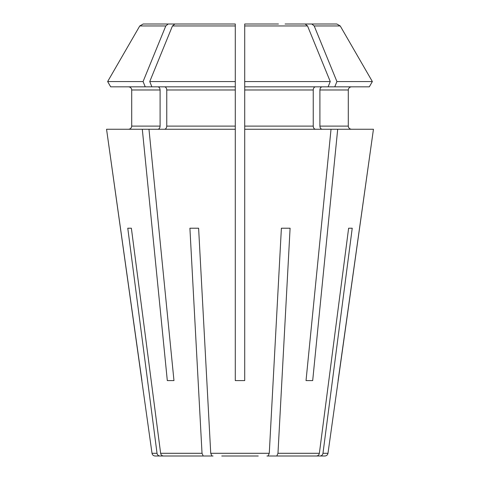 <?xml version="1.0" encoding="UTF-8"?>
<svg xmlns="http://www.w3.org/2000/svg" width="480" height="480" viewBox="0 0 480 480"><rect width="100%" height="100%" fill="white"/><g stroke="black" fill="none" stroke-linecap="round" stroke-linejoin="round"><path stroke-width="0.72" d="M292.77 456L266.958 456M352.23 228.216L348.624 228.216L352.23 228.216L322.974 453.294L327.984 453.294C327.636 454.95 326.598 455.856 324.876 456L320.094 456C321.66 455.85 322.62 454.944 322.974 453.294C322.62 454.944 321.66 455.85 320.094 456L299.256 456M131.376 228.216L127.77 228.216L131.376 228.216L160.632 453.294C160.992 454.944 161.952 455.85 163.512 456L187.23 456M305.136 24L307.542 25.962L244.71 25.962L244.71 24L244.71 27.144L244.71 24L278.436 24M173.97 380.598L167.31 380.598L173.97 380.598L148.974 129.252L235.29 129.252L235.29 126.108L166.758 126.108C166.608 127.986 165.864 129.036 164.538 129.252M235.29 25.962L172.458 25.962L174.864 24L235.29 24L235.29 89.976L166.758 89.976L166.758 126.108M166.758 89.976C166.608 88.098 165.864 87.054 164.538 86.838M172.458 25.962A310201.92 219345.882 90 0 0 149.742 81.558L151.896 86.838L110.694 86.838L107.64 81.558A310201.92 310201.92 0 0 1 139.764 25.962L143.172 24L168.198 24L165.792 25.962A310201.914 219345.876 90 0 0 143.076 81.558L107.64 81.558A310201.92 310201.92 0 0 1 139.764 25.962L165.792 25.962M258.252 456L221.748 456M198.612 228.216L189.906 228.216L198.612 228.216L210.732 453.294L211.926 456M189.906 228.216L202.026 453.294L203.214 456L213.042 456M327.984 453.294L373.446 129.252L244.71 129.252L244.71 380.598L235.29 380.598L235.29 129.252M244.71 129.252L244.71 81.558L244.71 86.838L334.764 86.838L336.924 81.558A310201.92 219345.882 90 0 0 314.208 25.962L311.802 24L285.102 24M244.71 25.962L244.71 81.558L330.258 81.558L328.104 86.838M281.388 228.216L290.094 228.216L281.388 228.216L269.268 453.294L268.074 456M277.974 453.294L276.786 456L316.488 456C318.048 455.85 319.008 454.944 319.368 453.294L277.974 453.294L290.094 228.216M312.69 380.598L306.03 380.598L312.69 380.598L337.692 129.252M319.908 126.108L319.908 89.976L348.288 89.976C348.51 88.098 349.554 87.054 351.432 86.838C349.554 87.054 348.51 88.098 348.288 89.976L348.288 126.108C348.51 127.986 349.554 129.036 351.432 129.252C349.554 129.036 348.51 127.986 348.288 126.108L319.908 126.108C320.058 127.986 320.802 129.036 322.128 129.252M299.064 24L336.828 24L340.236 25.962A316085.58 316085.58 0 0 1 372.36 81.558L369.306 86.838L334.764 86.838M141.912 380.598L106.554 129.252L152.016 453.294C152.364 454.95 153.402 455.856 155.124 456L183.624 456M128.568 86.838C130.446 87.054 131.49 88.098 131.712 89.976L131.712 126.108C131.49 127.986 130.446 129.036 128.568 129.252C130.446 129.036 131.49 127.986 131.712 126.108L131.712 89.976C131.49 88.098 130.446 87.054 128.568 86.838M110.694 86.838L107.64 81.558M174.864 24L201.564 24M348.624 228.216L319.368 453.294M319.908 89.976C320.058 88.098 320.802 87.054 322.128 86.838M180.936 24L168.198 24M235.29 89.976L235.29 126.108M315.462 129.252C314.136 129.036 313.392 127.986 313.242 126.108L313.242 89.976C313.392 88.098 314.136 87.054 315.462 86.838M157.872 86.838C159.198 87.054 159.942 88.098 160.092 89.976L160.092 126.108L131.712 126.108M149.742 81.558L235.29 81.558L235.29 86.838L151.896 86.838M148.974 129.252L106.554 129.252M307.542 25.962A310201.92 219345.882 90 0 1 330.258 81.558M314.208 25.962L340.236 25.962A316085.58 316085.58 0 0 1 372.36 81.558L336.924 81.558M372.36 81.558L369.306 86.838M336.828 24L311.802 24M338.088 380.598L373.446 129.252M203.214 456L163.512 456M331.026 129.252L306.03 380.598M142.308 129.252L167.31 380.598M127.77 228.216L157.026 453.294C157.38 454.944 158.34 455.85 159.906 456C158.34 455.85 157.38 454.944 157.026 453.294L152.016 453.294M143.076 81.558L145.236 86.838M157.872 129.252C159.198 129.036 159.942 127.986 160.092 126.108M313.242 89.976L244.71 89.976M313.242 126.108L244.71 126.108M160.092 89.976L131.712 89.976M202.026 453.294L160.632 453.294M269.268 453.294L210.732 453.294"/></g></svg>
